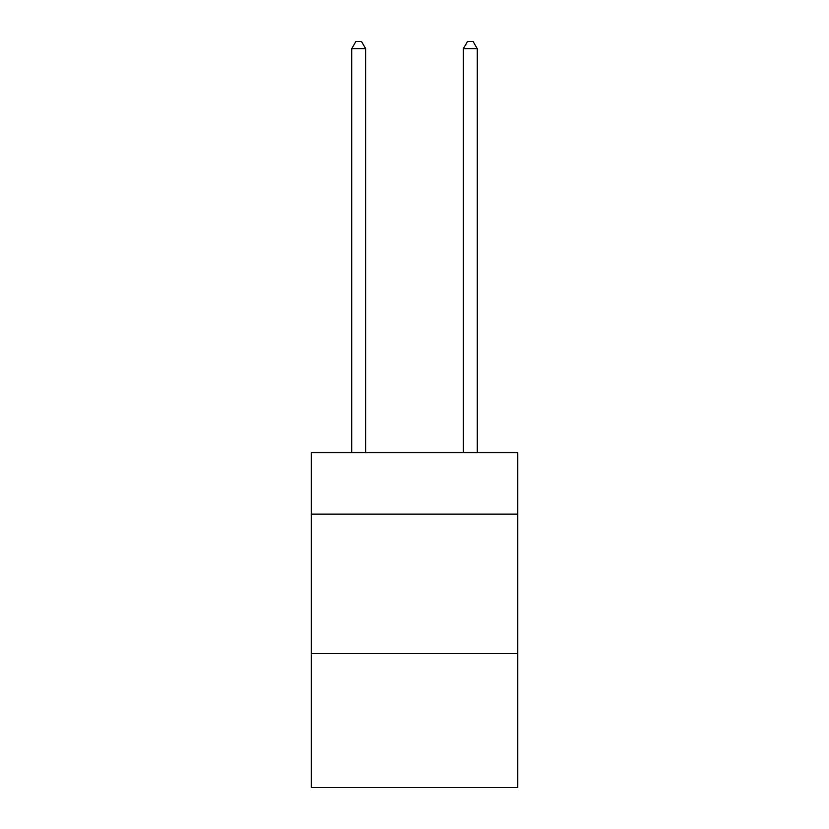 <?xml version="1.0" encoding="UTF-8"?>
<svg xmlns="http://www.w3.org/2000/svg" width="829" height="829" viewBox="0 0 829 829"><rect width="100%" height="100%" fill="white"/><g stroke="black" fill="none" stroke-linecap="round" stroke-linejoin="round"><path stroke-width="1.24" d="M517.742 514.115L517.742 452.727L311.258 452.727L311.258 514.115L517.742 514.115L517.742 787.55L311.258 787.55L311.258 514.115M517.742 653.625L311.258 653.625M365.672 452.727L365.672 48.704L351.724 48.704L351.724 452.727M351.724 48.704L355.91 41.45L361.485 41.45L365.672 48.704M477.276 452.727L477.276 48.704L463.328 48.704L463.328 452.727M463.328 48.704L467.515 41.45L473.09 41.45L477.276 48.704"/></g></svg>
